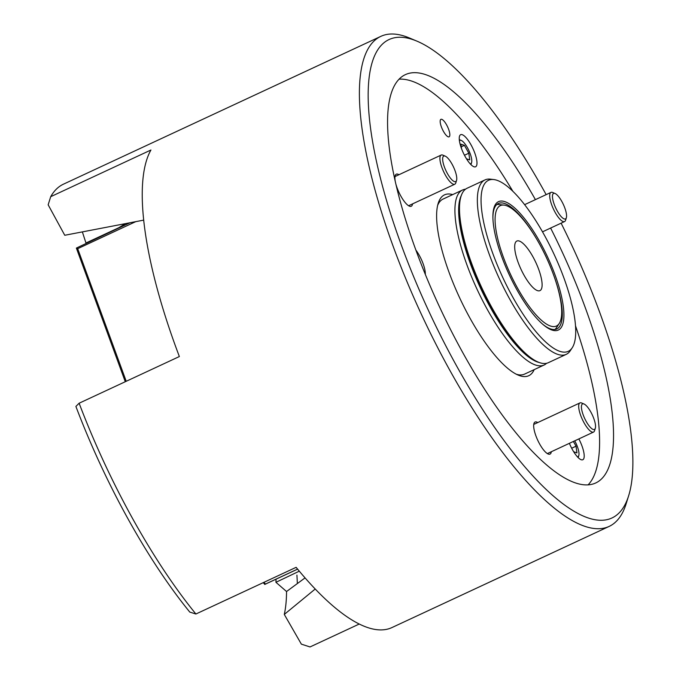 <?xml version="1.0" encoding="UTF-8"?>
<svg xmlns="http://www.w3.org/2000/svg" width="681" height="681" viewBox="0 0 681 681"><rect width="100%" height="100%" fill="white"/><g stroke="black" fill="none" stroke-linecap="round" stroke-linejoin="round"><path stroke-width="1.02" d="M79.124 403.22L75.897 406.438A263.879 78.732 65 0 0 189.795 612.091L195.898 614.007A270.314 80.647 65 0 1 79.124 403.22L179.358 356.546A270.314 80.647 -115 0 1 176.166 347.974A270.314 80.647 -115 0 1 150.935 150.007L50.7 196.69A270.314 80.647 65 0 1 63.461 184.168L380.875 36.348A270.314 80.647 65 0 0 393.346 246.837A270.314 80.647 65 0 0 609.095 526.439A270.314 80.647 65 0 0 626.231 503.514L628.682 495.632A263.879 78.732 65 0 0 599.774 312.536A263.879 78.732 65 0 0 561.11 223.172M546.153 194.638A263.879 78.732 65 0 0 417.053 41.192L409.443 37.991A270.314 80.647 65 0 0 380.875 36.348M417.053 41.192A263.879 78.732 65 0 0 401.33 245.066A263.879 78.732 65 0 0 531.418 474.308A263.879 78.732 65 0 0 628.682 495.632M535.411 199.635A225.258 67.206 65 0 0 405.459 74.595A225.258 67.206 65 0 0 415.853 250.004A225.258 67.206 65 0 0 595.645 483.008A225.258 67.206 65 0 0 585.251 307.599A225.258 67.206 65 0 0 550.614 228.058M359.219 624.043L310.025 646.95L301.36 644.141L284.292 614.432A228.475 68.168 65 0 0 286.548 591.525L305.054 577.897M296.925 575.13L297.367 583.557M284.292 614.432L315.209 589.022M50.7 196.69L48.155 204.819L64.763 235.268L143.734 220.116M609.095 526.439L391.924 627.576A270.314 80.647 -115 0 1 296.133 567.333L195.898 614.007M125.398 223.632L118.775 227.735L85.959 242.998L82.358 231.889M85.959 242.998A207.56 61.928 -115 0 1 87.526 242.513M118.775 227.735A207.56 61.928 -115 0 1 120.103 227.335M465.515 189.199A96.54 28.806 65 0 0 462.586 189.99A96.54 28.806 65 0 0 467.038 265.164A96.54 28.806 65 0 0 544.093 365.025A96.54 28.806 65 0 0 546.588 363.288M461.343 195.396A94.685 28.253 65 0 0 470.52 264.1A94.685 28.253 65 0 0 539.156 362.488M448.634 129.313A9.653 2.877 -115 0 1 449.077 136.83A9.653 2.877 -115 0 1 441.373 126.845A9.653 2.877 -115 0 1 440.93 119.328A9.653 2.877 -115 0 1 448.634 129.313M425.302 274.409A17.697 5.278 65 0 0 423.105 263.683A17.697 5.278 65 0 0 415.912 250.157M461.463 148.467A17.697 5.278 65 0 0 475.585 166.777A17.697 5.278 65 0 0 474.768 152.995A17.697 5.278 65 0 0 460.645 134.685A17.697 5.278 65 0 0 461.463 148.467M569.401 443.314A17.697 5.278 65 0 0 582.8 459.743A17.697 5.278 65 0 0 581.983 445.961A17.697 5.278 65 0 0 578.85 438.913M551.329 451.733A17.697 5.278 -115 0 1 550.018 454.116A17.697 5.278 -115 0 1 535.887 435.806A17.697 5.278 -115 0 1 535.07 422.024A17.697 5.278 -115 0 1 537.743 422.56M412.567 203.883A17.697 5.278 -115 0 1 411.247 206.266A17.697 5.278 -115 0 1 397.125 187.965A17.697 5.278 -115 0 1 396.036 184.645M399.117 79.175A225.258 67.206 -115 0 1 512.827 191.216M534.185 369.638A99.758 29.768 -115 0 1 518.198 375.112A99.758 29.768 -115 0 1 449.12 272.528A99.758 29.768 -115 0 1 438.198 203.313A99.758 29.768 -115 0 1 452.678 194.604M544.093 365.025L524.6 374.099A96.54 28.806 -115 0 1 516.241 374.201M437.636 205.398A96.54 28.806 -115 0 1 443.093 199.065L462.586 189.99M395.167 180.848A17.697 5.278 -115 0 1 396.308 174.183A17.697 5.278 -115 0 1 398.981 174.711M575.488 325.782A225.258 67.206 -115 0 1 588.061 484.915M546.153 323.884A66.397 19.809 65 0 0 559.212 323.535A66.397 19.809 65 0 0 549.797 265.258A66.397 19.809 65 0 0 510.639 207.79A66.397 19.809 65 0 0 504.068 205.117A66.397 19.809 65 0 0 502.74 255.435A66.397 19.809 65 0 0 546.153 323.884M559.212 323.535L556.326 327.901A69.19 20.643 -115 0 1 554.998 329.459M521.084 241.925A27.351 8.163 65 0 0 516.853 241.04A27.351 8.163 65 0 0 518.667 263.802A27.351 8.163 65 0 0 535.709 289.748A27.351 8.163 65 0 0 539.948 290.634A27.351 8.163 65 0 0 538.126 267.863A27.351 8.163 65 0 0 521.084 241.925M496.815 204.53A69.19 20.643 -115 0 1 498.867 204.521L504.068 205.117M555.015 274.886A70.798 21.12 -115 0 1 543.157 324.624A70.798 21.12 -115 0 1 501.778 256.788A70.798 21.12 -115 0 1 492.899 216.703A70.798 21.12 -115 0 1 515.806 208.982A70.798 21.12 -115 0 1 555.015 274.886M542.578 324.13A69.19 20.643 65 0 0 556.803 328.932A69.19 20.643 65 0 0 555.126 279.346M527.792 355.354L525.511 353.43A92.999 27.751 -115 0 1 471.15 264.322A92.999 27.751 -115 0 1 459.496 211.672L459.488 208.692A96.217 28.704 65 0 0 471.55 263.155A96.217 28.704 65 0 0 527.792 355.354A96.217 28.704 65 0 0 548.35 362.684L566.234 354.358A96.217 28.704 -115 0 1 489.435 254.83A96.217 28.704 -115 0 1 484.991 179.912A96.217 28.704 -115 0 1 490.354 179.154L493.819 179.554A94.361 28.151 65 0 0 492.916 253.775A94.361 28.151 65 0 0 572.185 347.829A94.361 28.151 65 0 0 563.877 277.899A94.361 28.151 65 0 0 493.819 179.554M484.991 179.912L467.106 188.237A96.217 28.704 65 0 0 459.488 208.692M535.257 236.682A69.19 20.643 65 0 0 498.381 203.491A69.19 20.643 65 0 0 492.908 217.46M572.185 347.829L570.261 350.741A96.217 28.704 -115 0 1 566.234 354.358M125.278 381.726L76.374 248.08L129.926 222.764M135.74 221.648L77.694 248.684L126.223 381.292M77.694 248.684L76.374 248.08M557.22 195.055A14.08 4.197 65 0 0 555.058 193.489A14.08 4.197 65 0 0 553.347 201.67A14.08 4.197 65 0 0 561.808 217.265A14.08 4.197 65 0 0 566.354 217.733A14.08 4.197 65 0 0 564.302 206.649A14.08 4.197 65 0 0 557.22 195.055M566.354 217.733L565.588 220.193A16.089 4.801 -115 0 1 564.566 221.555A16.089 4.801 -115 0 1 560.395 219.665A16.089 4.801 -115 0 1 551.431 204.096A16.089 4.801 -115 0 1 550.98 192.391A16.089 4.801 -115 0 1 552.683 192.485L555.058 193.489M263.947 582.315L265.462 584.06L297.58 569.103M297.614 569.137L264.9 584.375L263.164 582.681M265.462 584.06L264.705 584.451M286.548 591.525L275.933 582.298L299.308 571.172M276.035 579.19A207.56 61.928 -115 0 1 275.933 582.298M595.415 427.889A14.08 4.197 65 0 0 592.112 414.525A14.08 4.197 65 0 0 584.034 404.003A14.08 4.197 65 0 0 581.557 405.467A14.08 4.197 65 0 0 586.928 422.697A14.08 4.197 65 0 0 595.322 428.247A14.08 4.197 65 0 0 595.415 427.889M595.322 428.247L594.556 430.707A16.089 4.801 -115 0 1 593.534 432.077A16.089 4.801 -115 0 1 583.745 422.211A16.089 4.801 -115 0 1 578.824 404.676A16.089 4.801 -115 0 1 579.957 402.905A16.089 4.801 -115 0 1 581.651 402.999L584.034 404.003M445.085 168.726A14.08 4.197 65 0 0 456.551 180.397A14.08 4.197 65 0 0 454.355 168.939A14.08 4.197 65 0 0 445.263 156.153A14.08 4.197 65 0 0 445.085 168.726M456.551 180.397L455.793 182.866A16.089 4.801 -115 0 1 454.772 184.228A16.089 4.801 -115 0 1 442.684 169.518A16.089 4.801 -115 0 1 441.186 155.055A16.089 4.801 -115 0 1 442.888 155.149L445.263 156.153M470.154 163.806A12.871 3.839 65 0 0 471.584 162.606A12.871 3.839 65 0 0 464.05 142.746A12.871 3.839 65 0 0 461.258 140.431A12.871 3.839 65 0 0 459.42 140.754M466.468 158.792L469.745 159.907L468.826 153.216L464.408 145.325L460.918 144.142L461.539 148.688M461.284 146.79L464.408 145.325M464.459 155.251L468.826 153.216M577.36 456.781A12.871 3.839 65 0 0 578.663 455.921A12.871 3.839 65 0 0 578.79 455.58A12.871 3.839 65 0 0 574.738 440.828M573.683 451.767L576.96 452.882L576.041 446.183L573.385 441.458M571.665 448.217L576.041 446.183M550.98 192.391L524.642 204.649M564.566 221.555L542.519 231.829M579.957 402.905L533.759 424.416M593.534 432.077L547.345 453.589M454.772 184.228L408.574 205.739M441.186 155.055L394.989 176.566M471.584 162.606L470.946 164.64M461.258 140.431L459.292 139.605M578.79 455.58L578.16 457.615"/></g></svg>
